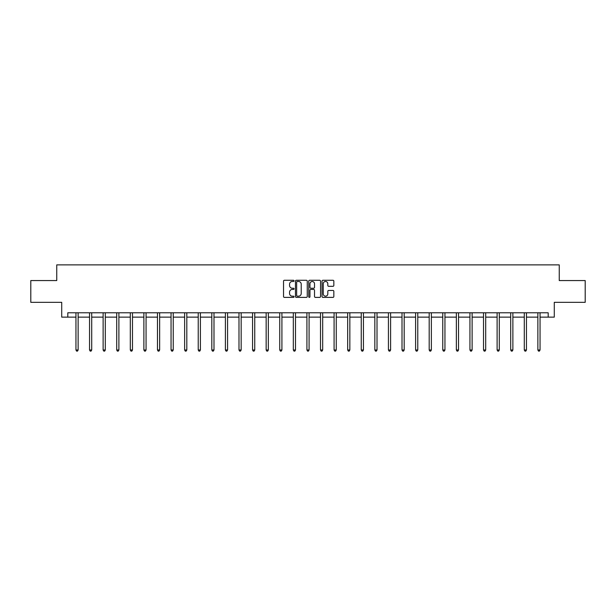 <?xml version="1.0" encoding="UTF-8"?>
<svg xmlns="http://www.w3.org/2000/svg" width="616" height="616" viewBox="0 0 616 616"><rect width="100%" height="100%" fill="white"/><g stroke="black" fill="none" stroke-linecap="round" stroke-linejoin="round"><path stroke-width="0.92" d="M294.063 280.881A0.601 0.601 0 0 0 293.47 280.28L284.384 280.28A0.855 0.855 0 0 0 283.529 281.142L283.529 296.527A0.855 0.855 0 0 0 284.384 297.382L293.47 297.382A0.601 0.601 0 0 0 294.063 296.781A0.601 0.601 0 0 0 293.47 296.18L292.292 296.18A2.733 2.733 0 0 1 289.559 293.447L289.559 292.169A2.733 2.733 0 0 1 292.292 289.428L293.47 289.428A0.601 0.601 0 0 0 294.063 288.835A0.601 0.601 0 0 0 293.47 288.234L292.292 288.234A2.733 2.733 0 0 1 289.559 285.501L289.559 284.215A2.733 2.733 0 0 1 292.292 281.481L293.47 281.481A0.601 0.601 0 0 0 294.063 280.881M332.979 286.309A0.855 0.855 0 0 0 333.834 285.454L333.834 281.142A0.855 0.855 0 0 0 332.979 280.28L322.892 280.28A0.855 0.855 0 0 0 322.037 281.142L322.037 296.527A0.855 0.855 0 0 0 322.892 297.382L332.979 297.382A0.855 0.855 0 0 0 333.834 296.527L333.834 291.314A0.855 0.855 0 0 0 332.979 290.459L328.667 290.459A0.855 0.855 0 0 0 327.812 291.314L327.812 293.894A2.287 2.287 0 0 1 325.525 296.18A2.287 2.287 0 0 1 323.238 293.894L323.238 283.768A2.287 2.287 0 0 1 325.525 281.481A2.287 2.287 0 0 1 327.812 283.768L327.812 285.454A0.855 0.855 0 0 0 328.667 286.309L332.979 286.309M67.814 317.132L67.814 312.782L548.186 312.782L548.186 317.132L554.284 317.132L554.284 302.333L585.2 302.333L585.2 280.557L559.251 280.557L559.251 264.88L56.749 264.88L56.749 280.557L30.8 280.557L30.8 302.333L61.716 302.333L61.716 317.132L75.953 317.132M307.253 281.142A0.855 0.855 0 0 0 306.398 280.28L296.311 280.28A0.855 0.855 0 0 0 295.457 281.142L295.457 296.527A0.855 0.855 0 0 0 296.311 297.382L306.398 297.382A0.855 0.855 0 0 0 307.253 296.527L307.253 281.142M309.602 280.28L319.689 280.28A0.855 0.855 0 0 1 320.543 281.142L320.543 296.527A0.855 0.855 0 0 1 319.689 297.382L315.377 297.382A0.855 0.855 0 0 1 314.514 296.527L314.514 290.282A0.855 0.855 0 0 0 313.66 289.428L310.803 289.428A0.855 0.855 0 0 0 309.948 290.282L309.948 296.781A0.601 0.601 0 0 1 309.348 297.382A0.601 0.601 0 0 1 308.747 296.781L308.747 281.142A0.855 0.855 0 0 1 309.602 280.28M78.132 317.132L89.543 317.132M91.715 317.132L103.126 317.132M105.305 317.132L116.709 317.132M118.888 317.132L130.299 317.132M132.479 317.132L143.882 317.132M146.061 317.132L157.473 317.132M159.644 317.132L171.055 317.132M173.235 317.132L184.638 317.132M186.817 317.132L198.229 317.132M200.4 317.132L211.812 317.132M213.991 317.132L225.394 317.132M227.574 317.132L238.985 317.132M241.164 317.132L252.568 317.132M254.747 317.132L266.158 317.132M268.33 317.132L279.741 317.132M281.92 317.132L293.324 317.132M295.503 317.132L306.914 317.132M309.086 317.132L320.497 317.132M322.676 317.132L334.08 317.132M336.259 317.132L347.67 317.132M349.842 317.132L361.253 317.132M363.432 317.132L374.836 317.132M377.015 317.132L388.426 317.132M390.606 317.132L402.009 317.132M404.188 317.132L415.6 317.132M417.771 317.132L429.183 317.132M431.362 317.132L442.765 317.132M444.945 317.132L456.356 317.132M458.527 317.132L469.939 317.132M472.118 317.132L483.522 317.132M485.701 317.132L497.112 317.132M499.291 317.132L510.695 317.132M512.874 317.132L524.285 317.132M526.457 317.132L537.868 317.132M540.047 317.132L548.186 317.132M297.251 281.481A0.601 0.601 0 0 0 296.65 282.082L296.65 295.588A0.601 0.601 0 0 0 297.251 296.18L298.49 296.18A2.733 2.733 0 0 0 301.224 293.447L301.224 284.215A2.733 2.733 0 0 0 298.49 281.481L297.251 281.481M314.514 283.807A2.287 2.287 0 0 0 312.235 281.52A2.287 2.287 0 0 0 309.948 283.807L309.948 287.379A0.855 0.855 0 0 0 310.803 288.234L313.66 288.234A0.855 0.855 0 0 0 314.514 287.379L314.514 283.807M78.247 312.782L78.194 312.913A0.87 0.87 0 0 0 78.132 313.236L78.132 349.988L75.953 349.988L75.953 313.236A0.87 0.87 0 0 0 75.891 312.913L75.837 312.782M78.132 349.988L77.477 351.12L76.607 351.12L75.953 349.988M91.83 312.782L91.784 312.913A0.87 0.87 0 0 0 91.715 313.236L91.715 349.988L89.543 349.988L89.543 313.236A0.87 0.87 0 0 0 89.474 312.913L89.428 312.782M91.715 349.988L91.068 351.12L90.19 351.12L89.543 349.988M105.421 312.782L105.367 312.913A0.87 0.87 0 0 0 105.305 313.236L105.305 349.988L103.126 349.988L103.126 313.236A0.87 0.87 0 0 0 103.064 312.913L103.011 312.782M105.305 349.988L104.651 351.12L103.781 351.12L103.126 349.988M119.004 312.782L118.95 312.913A0.87 0.87 0 0 0 118.888 313.236L118.888 349.988L116.709 349.988L116.709 313.236A0.87 0.87 0 0 0 116.647 312.913L116.601 312.782M118.888 349.988L118.234 351.12L117.363 351.12L116.709 349.988M132.586 312.782L132.54 312.913A0.87 0.87 0 0 0 132.479 313.236L132.479 349.988L130.299 349.988L130.299 313.236A0.87 0.87 0 0 0 130.238 312.913L130.184 312.782M132.479 349.988L131.824 351.12L130.954 351.12L130.299 349.988M146.177 312.782L146.123 312.913A0.87 0.87 0 0 0 146.061 313.236L146.061 349.988L143.882 349.988L143.882 313.236A0.87 0.87 0 0 0 143.821 312.913L143.767 312.782M146.061 349.988L145.407 351.12L144.537 351.12L143.882 349.988M159.76 312.782L159.706 312.913A0.87 0.87 0 0 0 159.644 313.236L159.644 349.988L157.473 349.988L157.473 313.236A0.87 0.87 0 0 0 157.403 312.913L157.357 312.782M159.644 349.988L158.99 351.12L158.119 351.12L157.473 349.988M173.342 312.782L173.296 312.913A0.87 0.87 0 0 0 173.235 313.236L173.235 349.988L171.055 349.988L171.055 313.236A0.87 0.87 0 0 0 170.994 312.913L170.94 312.782M173.235 349.988L172.58 351.12L171.71 351.12L171.055 349.988M186.933 312.782L186.879 312.913A0.87 0.87 0 0 0 186.817 313.236L186.817 349.988L184.638 349.988L184.638 313.236A0.87 0.87 0 0 0 184.577 312.913L184.523 312.782M186.817 349.988L186.163 351.12L185.293 351.12L184.638 349.988M200.516 312.782L200.47 312.913A0.87 0.87 0 0 0 200.4 313.236L200.4 349.988L198.229 349.988L198.229 313.236A0.87 0.87 0 0 0 198.16 312.913L198.113 312.782M200.4 349.988L199.753 351.12L198.876 351.12L198.229 349.988M214.106 312.782L214.052 312.913A0.87 0.87 0 0 0 213.991 313.236L213.991 349.988L211.812 349.988L211.812 313.236A0.87 0.87 0 0 0 211.75 312.913L211.696 312.782M213.991 349.988L213.336 351.12L212.466 351.12L211.812 349.988M227.689 312.782L227.635 312.913A0.87 0.87 0 0 0 227.574 313.236L227.574 349.988L225.394 349.988L225.394 313.236A0.87 0.87 0 0 0 225.333 312.913L225.287 312.782M227.574 349.988L226.919 351.12L226.049 351.12L225.394 349.988M241.272 312.782L241.226 312.913A0.87 0.87 0 0 0 241.164 313.236L241.164 349.988L238.985 349.988L238.985 313.236A0.87 0.87 0 0 0 238.923 312.913L238.869 312.782M241.164 349.988L240.51 351.12L239.639 351.12L238.985 349.988M254.862 312.782L254.808 312.913A0.87 0.87 0 0 0 254.747 313.236L254.747 349.988L252.568 349.988L252.568 313.236A0.87 0.87 0 0 0 252.506 312.913L252.452 312.782M254.747 349.988L254.092 351.12L253.222 351.12L252.568 349.988M268.445 312.782L268.391 312.913A0.87 0.87 0 0 0 268.33 313.236L268.33 349.988L266.158 349.988L266.158 313.236A0.87 0.87 0 0 0 266.089 312.913L266.043 312.782M268.33 349.988L267.675 351.12L266.805 351.12L266.158 349.988M282.028 312.782L281.982 312.913A0.87 0.87 0 0 0 281.92 313.236L281.92 349.988L279.741 349.988L279.741 313.236A0.87 0.87 0 0 0 279.679 312.913L279.625 312.782M281.92 349.988L281.266 351.12L280.395 351.12L279.741 349.988M295.618 312.782L295.565 312.913A0.87 0.87 0 0 0 295.503 313.236L295.503 349.988L293.324 349.988L293.324 313.236A0.87 0.87 0 0 0 293.262 312.913L293.208 312.782M295.503 349.988L294.848 351.12L293.978 351.12L293.324 349.988M309.201 312.782L309.155 312.913A0.87 0.87 0 0 0 309.086 313.236L309.086 349.988L306.914 349.988L306.914 313.236A0.87 0.87 0 0 0 306.845 312.913L306.799 312.782M309.086 349.988L308.439 351.12L307.561 351.12L306.914 349.988M322.792 312.782L322.738 312.913A0.87 0.87 0 0 0 322.676 313.236L322.676 349.988L320.497 349.988L320.497 313.236A0.87 0.87 0 0 0 320.435 312.913L320.382 312.782M322.676 349.988L322.022 351.12L321.152 351.12L320.497 349.988M336.375 312.782L336.321 312.913A0.87 0.87 0 0 0 336.259 313.236L336.259 349.988L334.08 349.988L334.08 313.236A0.87 0.87 0 0 0 334.018 312.913L333.972 312.782M336.259 349.988L335.605 351.12L334.734 351.12L334.08 349.988M349.957 312.782L349.911 312.913A0.87 0.87 0 0 0 349.842 313.236L349.842 349.988L347.67 349.988L347.67 313.236A0.87 0.87 0 0 0 347.609 312.913L347.555 312.782M349.842 349.988L349.195 351.12L348.325 351.12L347.67 349.988M363.548 312.782L363.494 312.913A0.87 0.87 0 0 0 363.432 313.236L363.432 349.988L361.253 349.988L361.253 313.236A0.87 0.87 0 0 0 361.192 312.913L361.138 312.782M363.432 349.988L362.778 351.12L361.908 351.12L361.253 349.988M377.131 312.782L377.077 312.913A0.87 0.87 0 0 0 377.015 313.236L377.015 349.988L374.836 349.988L374.836 313.236A0.87 0.87 0 0 0 374.774 312.913L374.728 312.782M377.015 349.988L376.361 351.12L375.49 351.12L374.836 349.988M390.713 312.782L390.667 312.913A0.87 0.87 0 0 0 390.606 313.236L390.606 349.988L388.426 349.988L388.426 313.236A0.87 0.87 0 0 0 388.365 312.913L388.311 312.782M390.606 349.988L389.951 351.12L389.081 351.12L388.426 349.988M404.304 312.782L404.25 312.913A0.87 0.87 0 0 0 404.188 313.236L404.188 349.988L402.009 349.988L402.009 313.236A0.87 0.87 0 0 0 401.948 312.913L401.894 312.782M404.188 349.988L403.534 351.12L402.664 351.12L402.009 349.988M417.887 312.782L417.841 312.913A0.87 0.87 0 0 0 417.771 313.236L417.771 349.988L415.6 349.988L415.6 313.236A0.87 0.87 0 0 0 415.531 312.913L415.484 312.782M417.771 349.988L417.124 351.12L416.247 351.12L415.6 349.988M431.477 312.782L431.423 312.913A0.87 0.87 0 0 0 431.362 313.236L431.362 349.988L429.183 349.988L429.183 313.236A0.87 0.87 0 0 0 429.121 312.913L429.067 312.782M431.362 349.988L430.707 351.12L429.837 351.12L429.183 349.988M445.06 312.782L445.006 312.913A0.87 0.87 0 0 0 444.945 313.236L444.945 349.988L442.765 349.988L442.765 313.236A0.87 0.87 0 0 0 442.704 312.913L442.658 312.782M444.945 349.988L444.29 351.12L443.42 351.12L442.765 349.988M458.643 312.782L458.597 312.913A0.87 0.87 0 0 0 458.527 313.236L458.527 349.988L456.356 349.988L456.356 313.236A0.87 0.87 0 0 0 456.294 312.913L456.24 312.782M458.527 349.988L457.88 351.12L457.01 351.12L456.356 349.988M472.233 312.782L472.179 312.913A0.87 0.87 0 0 0 472.118 313.236L472.118 349.988L469.939 349.988L469.939 313.236A0.87 0.87 0 0 0 469.877 312.913L469.823 312.782M472.118 349.988L471.463 351.12L470.593 351.12L469.939 349.988M485.816 312.782L485.762 312.913A0.87 0.87 0 0 0 485.701 313.236L485.701 349.988L483.522 349.988L483.522 313.236A0.87 0.87 0 0 0 483.46 312.913L483.414 312.782M485.701 349.988L485.046 351.12L484.176 351.12L483.522 349.988M499.399 312.782L499.353 312.913A0.87 0.87 0 0 0 499.291 313.236L499.291 349.988L497.112 349.988L497.112 313.236A0.87 0.87 0 0 0 497.05 312.913L496.997 312.782M499.291 349.988L498.637 351.12L497.767 351.12L497.112 349.988M512.989 312.782L512.936 312.913A0.87 0.87 0 0 0 512.874 313.236L512.874 349.988L510.695 349.988L510.695 313.236A0.87 0.87 0 0 0 510.633 312.913L510.579 312.782M512.874 349.988L512.219 351.12L511.349 351.12L510.695 349.988M526.572 312.782L526.526 312.913A0.87 0.87 0 0 0 526.457 313.236L526.457 349.988L524.285 349.988L524.285 313.236A0.87 0.87 0 0 0 524.216 312.913L524.17 312.782M526.457 349.988L525.81 351.12L524.932 351.12L524.285 349.988M540.163 312.782L540.109 312.913A0.87 0.87 0 0 0 540.047 313.236L540.047 349.988L537.868 349.988L537.868 313.236A0.87 0.87 0 0 0 537.807 312.913L537.753 312.782M540.047 349.988L539.393 351.12L538.523 351.12L537.868 349.988"/></g></svg>
